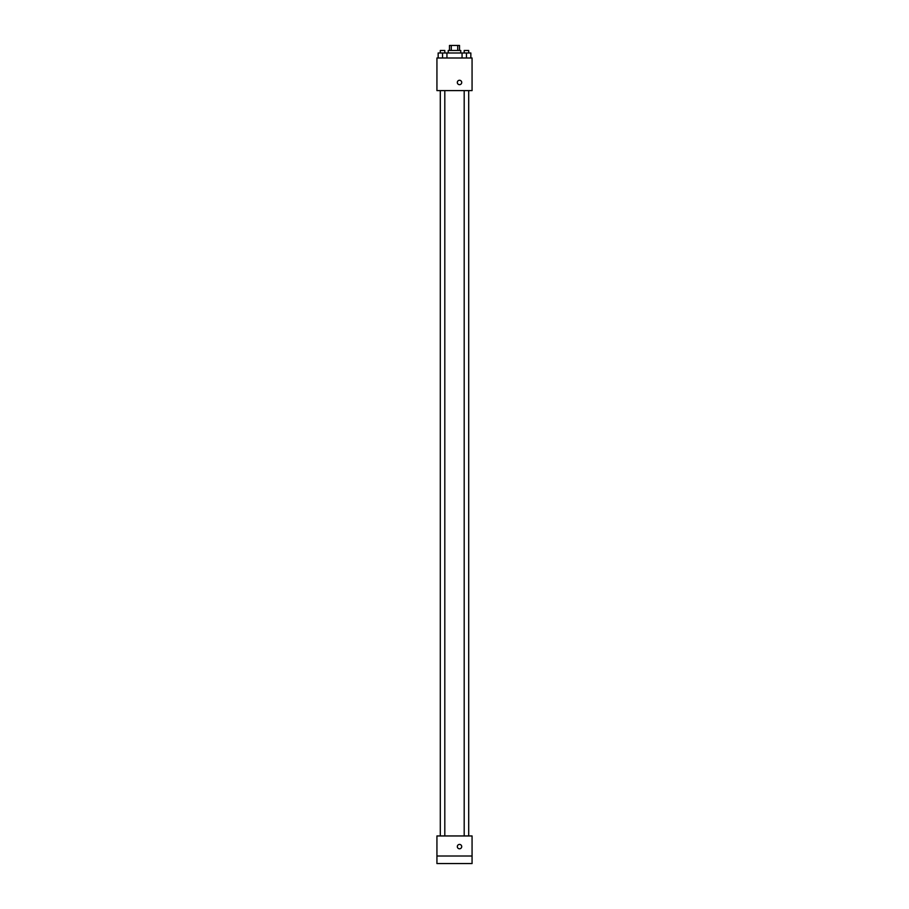 <?xml version="1.0" encoding="UTF-8"?>
<svg xmlns="http://www.w3.org/2000/svg" width="909" height="909" viewBox="0 0 909 909"><rect width="100%" height="100%" fill="white"/><g stroke="black" fill="none" stroke-linecap="round" stroke-linejoin="round"><path stroke-width="1.36" d="M451.284 50.472L451.284 45.45L449.478 45.45L449.478 50.472M451.284 45.45L459.522 45.45L459.522 50.472M457.716 50.472L457.716 45.45M448.228 52.983L448.228 50.472L460.772 50.472L460.772 52.983M462.056 57.994L462.056 52.983L438.161 52.983L438.161 57.994M436.934 57.994L472.066 57.994L472.066 90.616L436.934 90.616L436.934 57.994M459.522 84.662A2.193 2.193 0 0 1 457.613 81.367A2.193 2.193 0 0 1 461.42 81.367A2.193 2.193 0 0 1 459.522 84.662M436.934 835.95L472.066 835.95L472.066 863.55L436.934 863.55L436.934 835.95M459.522 848.801A2.193 2.193 0 0 1 457.613 845.518A2.193 2.193 0 0 1 461.42 845.518A2.193 2.193 0 0 1 459.522 848.801M436.934 856.017L472.066 856.017M462.056 52.983L470.839 52.983L470.839 57.994L470.839 52.983M466.442 57.994L466.442 52.983M468.703 52.983L468.703 50.472L464.192 50.472L464.192 52.983M442.558 57.994L442.558 52.983M446.944 57.994L446.944 52.983L446.944 57.994M444.808 52.983L444.808 50.472L440.297 50.472L440.297 52.983M464.192 90.616L464.192 835.95M468.703 90.616L468.703 835.95M444.808 835.95L444.808 90.616M440.297 835.95L440.297 90.616"/></g></svg>
